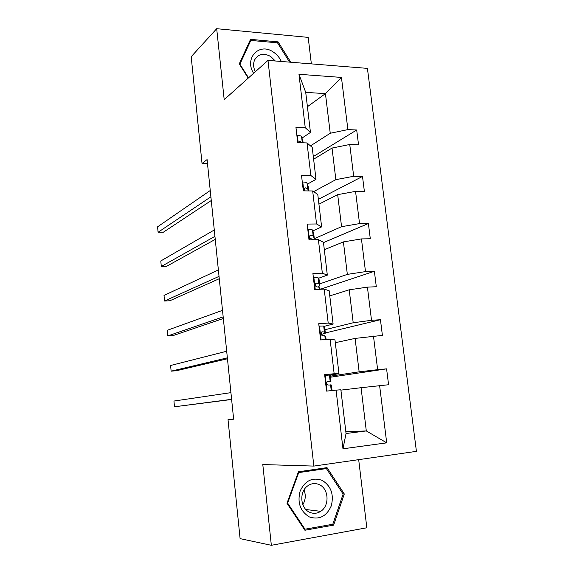 <?xml version="1.0" encoding="UTF-8"?>
<svg xmlns="http://www.w3.org/2000/svg" width="574" height="574" viewBox="0 0 574 574"><rect width="100%" height="100%" fill="white"/><g stroke="black" fill="none" stroke-linecap="round" stroke-linejoin="round"><path stroke-width="0.86" d="M311.359 63.879L308.195 37.382L216.692 28.7L191.192 56.704L202.034 163.511L207.501 163.64M416.423 451.351L367.417 68.378L267.986 60.399L313.856 466.088L416.423 451.351M313.856 466.088L262.799 464.553L271.344 545.3L366.829 527.779L358.685 459.652M271.344 545.3L240.097 538.634L228.022 419.644L233.64 419.192L207.085 159.579L202.034 163.511M310.469 145.889L330.244 133.261L325.444 93.634L341.437 77.425L347.901 129.602L356.691 129.989L313.311 156.566M307.413 106.707L325.444 93.634L305.72 92.371L310.455 132.429L302.003 138.069M330.244 133.261L347.901 129.602M313.648 191.63L335.862 179.648L332.037 148.063L349.745 144.49L358.542 144.806L356.691 129.989M349.745 144.49L353.684 176.275L362.503 176.433L318.362 199.314M314.344 238.691L341.559 226.68L337.684 194.651L355.55 191.372L364.382 191.458L362.503 176.433M355.55 191.372L359.546 223.602L368.393 223.523L323.478 242.608M319.596 283.915L347.342 274.379L343.403 241.898L361.441 238.913L370.302 238.762L368.393 223.523M361.441 238.913L365.495 271.61L374.377 271.28L320.242 289.274M324.956 329.734L353.204 322.76L349.207 289.813L367.417 287.136L376.307 286.735L374.377 271.28M367.417 287.136L371.522 320.292L380.44 319.718L325.336 332.956M330.387 376.171L359.145 371.823L355.098 338.409L382.399 335.388L380.44 319.718M373.473 336.048L377.642 369.685L386.589 368.852L330.509 377.211M345.835 431.72L366.305 430.931L361.068 387.701L388.576 384.745L386.589 368.852M379.622 385.663L386.704 442.841L342.972 448.796L336.077 390.133L326.563 391.109L324.647 374.628L334.154 373.746L330.1 339.241L320.622 339.944L318.735 323.7L328.199 323.09L324.21 289.095L314.767 289.526L312.909 273.518L322.337 273.174L318.398 239.674L308.999 239.839L307.169 224.068L316.554 223.982L312.672 190.963L303.316 190.869L301.508 175.321L310.857 175.493L307.033 142.94L297.712 142.603L295.933 127.285L305.239 127.693L298.968 74.283L341.437 77.425M307.033 142.94L312.22 147.389L316.001 179.332L307.384 184.168M316.001 179.332L310.857 175.493M313.619 159.228L332.037 148.063M335.862 179.648L353.684 176.275M312.672 190.963L317.788 194.5L321.619 226.895L312.852 230.913M321.619 226.895L316.554 223.982M318.936 204.172L337.684 194.651M341.559 226.68L359.546 223.602M318.398 239.674L323.442 242.278L327.324 275.133L318.383 278.311M327.324 275.133L322.337 273.174M324.317 249.719L343.403 241.898M347.342 274.379L365.495 271.61M324.21 289.095L329.167 290.738L333.107 324.066L324.001 326.384M333.107 324.066L328.199 323.09M329.777 295.883L349.207 289.813M353.204 322.76L371.522 320.292M330.1 339.241L334.979 339.901L338.976 373.71L329.698 375.131M338.976 373.71L334.154 373.746M335.309 342.685L355.098 338.409M359.145 371.823L377.642 369.685M336.077 390.133L340.87 389.775L346.043 433.521L366.305 430.931L386.704 442.841M342.972 448.796L346.043 433.521M216.692 28.7L224.197 99.661L267.986 60.399M233.625 419.013L228.022 419.644M340.913 390.133L361.068 387.701M310.455 132.429L305.239 127.693M298.968 74.283L305.72 92.371M298.437 471.785L286.986 503.269L304.909 530.247L333.63 525.124L344.3 493.984L327.022 467.623L298.437 471.785M290.803 62.229L278.096 41.866L250.537 39.362L239.25 63.893L248.226 78.114M342.994 493.877L344.3 493.984M330.502 524.665L333.63 525.124M277.084 42.792L278.096 41.866M324.741 375.403L329.426 375.037L330.294 375.403M325.365 375.31L324.776 375.726M326.922 381.968L330.961 381.308L327.941 381.193L327.115 381.674C326.384 383.468 326.807 384.58 328.385 385.018L331.42 385.032M231.609 399.325L174.482 406.779L173.944 401.047L230.927 392.645M231.623 399.49L174.482 406.779M319.015 326.104L323.7 326.032L324.676 327.345M319.625 325.946L319.044 326.348M321.16 334.534L325.336 333.193L324.396 331.966L322.193 331.822L321.289 332.353C320.665 334.075 321.117 335.159 322.631 335.596L324.834 335.718L325.788 336.838M227.369 357.846L171.138 371.163L170.6 365.487L226.694 351.245M320.974 333.085L321.34 333.63L320.959 333.874M227.462 358.764L176.469 370.718L171.138 371.163M313.375 277.507L318.061 277.716L319.137 279.947M313.971 277.285L313.39 277.665M223.171 316.87L167.823 335.912L167.292 330.294L222.504 310.347M317.989 286.928L319.79 285.737L318.742 283.563L316.525 283.154L315.564 283.721C315.033 285.371 315.492 286.426 316.956 286.878L319.173 287.258L320.192 289.016M315.269 284.998L315.793 286.232M223.343 318.505L173.14 335.56L167.823 335.912M309.321 516.909C319.194 520.109 326.513 516.435 331.277 505.895C334.097 494.515 331.076 486.02 322.215 480.402C312.493 476.994 305.138 480.546 300.137 491.064C297.167 502.645 300.231 511.262 309.321 516.909M309.608 512.259C313.426 513.917 317.121 513.615 320.701 511.334C329.77 505.809 328.866 488.739 319.359 484.693C315.262 482.863 311.323 483.301 307.542 485.991C299.011 491.861 300.274 508.406 309.608 512.259M302.835 504.704C305.598 500.004 305.985 495.097 304.012 489.966M298.71 472.603L326.398 468.563L343.137 494.099L332.791 524.256L304.981 529.206L287.631 503.089L298.71 472.603L298.143 472.581M321.677 468.398L326.398 468.563M304.127 529.063L304.981 529.206M287.072 503.025L287.631 503.089M281.332 61.468C279.538 57.572 276.883 54.451 273.382 52.098C259.462 42.002 243.936 58.175 253.608 73.293M275.29 60.988L270.741 56.517C263.696 52.722 258.336 53.827 254.655 59.847C253.077 63.556 253.306 67.51 255.358 71.721M249.41 41.816L250.824 40.424L277.522 42.835L289.561 62.128M248.528 77.849L239.903 64.18L250.824 40.424M307.808 229.586L308.396 229.313C310.835 229.313 312.206 229.564 312.493 230.074L313.669 233.202M308.396 229.313L307.822 229.665M219.031 276.374L164.544 301.013L164.02 295.452L218.371 269.923M313.727 239.753L314.279 238.425L313.167 235.835L310.936 235.175L309.924 235.756C309.472 237.349 309.946 238.375 311.359 238.841L313.713 239.753M219.275 278.72L169.847 300.762L164.544 301.013M302.9 182.008L302.326 182.345L302.9 182.008C305.332 182.08 306.703 182.446 307.011 183.092L308.281 187.095M214.941 236.352L161.301 266.472L160.785 260.969L214.289 229.98M308.439 190.92L307.671 188.774L305.425 187.856L304.371 188.459L304.801 190.884M215.25 239.394L166.582 266.314L161.301 266.472M296.901 135.672L297.483 135.364C299.901 135.507 301.271 135.973 301.594 136.756L302.957 141.606M210.895 196.796L158.087 232.276L157.577 226.823L210.249 190.503M302.376 142.775L299.987 141.204L298.903 141.807L298.731 142.639M211.275 200.513L163.353 232.212L158.087 232.276M325.236 375.396L327.058 391.059M331.42 384.996L332.066 390.55M330.287 375.339L330.983 381.258M330.574 384.86L331.248 390.629M329.426 375.037L330.129 381.057M319.503 326.032L321.11 339.908M325.767 336.673L326.104 339.535M324.654 327.144L325.336 332.985M324.834 335.718L325.286 339.6M323.7 326.032L324.396 331.966M321.799 331.923L322.193 331.822M313.849 277.371L315.255 289.504M319.094 279.624L319.768 285.378M319.173 287.258L319.417 289.31M318.061 277.716L318.742 283.563M315.865 283.384L316.525 283.154M308.274 229.392L309.486 239.832M313.619 232.75L314.279 238.425M312.493 230.074L313.167 235.835M310.06 235.57L310.936 235.175M302.778 182.08L303.797 190.877M308.209 186.521L308.726 190.92M307.011 183.092L307.671 188.774M304.378 188.437L305.425 187.856M297.354 135.428L298.193 142.625M302.878 140.917L303.101 142.797M301.594 136.756L302.254 142.366M298.832 141.972L299.987 141.204M305.856 509.518L320.701 511.334"/></g></svg>

